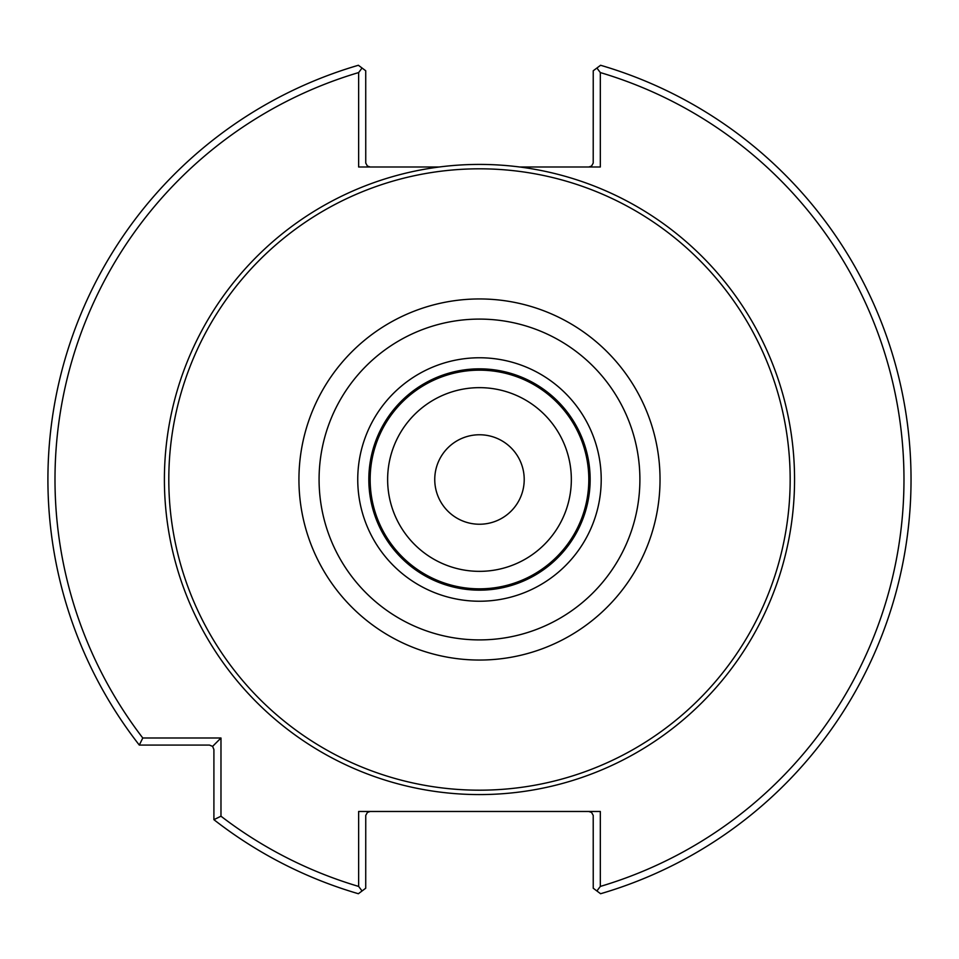 <?xml version="1.0" encoding="UTF-8"?>
<svg xmlns="http://www.w3.org/2000/svg" width="959" height="959" viewBox="0 0 959 959"><rect width="100%" height="100%" fill="white"/><g stroke="black" fill="none" stroke-linecap="round" stroke-linejoin="round"><path stroke-width="1.44" d="M571.336 479.5A91.848 91.848 0 0 0 479.476 387.652A91.848 91.848 0 0 0 387.628 479.5A91.848 91.848 0 0 0 479.476 571.348A91.848 91.848 0 0 0 571.336 479.5A91.86 91.86 0 0 0 433.552 399.951A91.86 91.86 0 0 0 433.552 559.049A91.86 91.86 0 0 0 571.336 479.5M588.814 479.5A109.326 109.326 0 0 0 424.813 384.823A109.326 109.326 0 0 0 424.813 574.177A109.326 109.326 0 0 0 588.814 479.5M590.145 479.5A110.657 110.657 0 0 0 424.154 383.672A110.657 110.657 0 0 0 424.154 575.328A110.657 110.657 0 0 0 590.145 479.5A110.657 110.657 0 0 0 424.154 383.672A110.657 110.657 0 0 0 424.154 575.328A110.657 110.657 0 0 0 590.145 479.5M790.168 479.5A310.68 310.68 0 0 0 324.142 210.441A310.68 310.68 0 0 0 324.142 748.559A310.68 310.68 0 0 0 790.168 479.5M439.258 166.998L358.642 166.998L358.642 72.572L362.058 68.029L358.378 65.272A431.574 431.574 0 0 0 139.307 745.083L142.783 737.998L220.978 737.998L220.978 816.205L213.905 819.669A431.574 431.574 0 0 0 358.378 893.728L362.058 890.971L358.642 886.428L358.642 811.482L600.322 811.482L600.322 886.428L596.906 890.971L600.586 893.728A431.574 431.574 0 0 0 600.586 65.272L596.906 68.029L600.322 72.572L600.322 166.998L519.706 166.998A315.079 315.079 0 0 0 165.547 506.352A315.079 315.079 0 0 0 492.926 794.292A315.079 315.079 0 0 0 794.555 479.5A315.079 315.079 0 0 0 519.706 166.998M362.058 68.029L365.727 70.762L365.751 163.066L367.393 166.039L370.15 166.998M370.15 811.482L367.393 812.441L365.751 815.402L365.727 888.238L362.058 890.971M220.978 737.998L212.598 746.378L209.47 745.083L139.307 745.083M213.905 819.669L213.905 749.506L212.598 746.378M358.642 72.572A424.489 424.489 0 0 0 142.783 737.998M220.978 816.205A424.489 424.489 0 0 0 358.642 886.428M600.322 886.428A424.489 424.489 0 0 0 600.322 72.572M596.906 890.971L593.237 888.238L593.213 815.402L591.571 812.441L588.814 811.482M588.814 166.998L591.571 166.039L593.213 163.066L593.237 70.762L596.906 68.029M524.213 479.5A44.737 44.737 0 0 0 479.476 434.763A44.737 44.737 0 0 0 434.751 479.5A44.737 44.737 0 0 0 479.476 524.237A44.737 44.737 0 0 0 524.213 479.5M601.209 479.5A121.721 121.721 0 0 0 418.615 374.082A121.721 121.721 0 0 0 418.615 584.918A121.721 121.721 0 0 0 601.209 479.5M639.893 479.5A160.405 160.405 0 0 0 399.28 340.589A160.405 160.405 0 0 0 399.28 618.411A160.405 160.405 0 0 0 639.893 479.5M660.032 479.5A180.556 180.556 0 0 0 389.21 323.135A180.556 180.556 0 0 0 389.21 635.865A180.556 180.556 0 0 0 660.032 479.5"/></g></svg>
